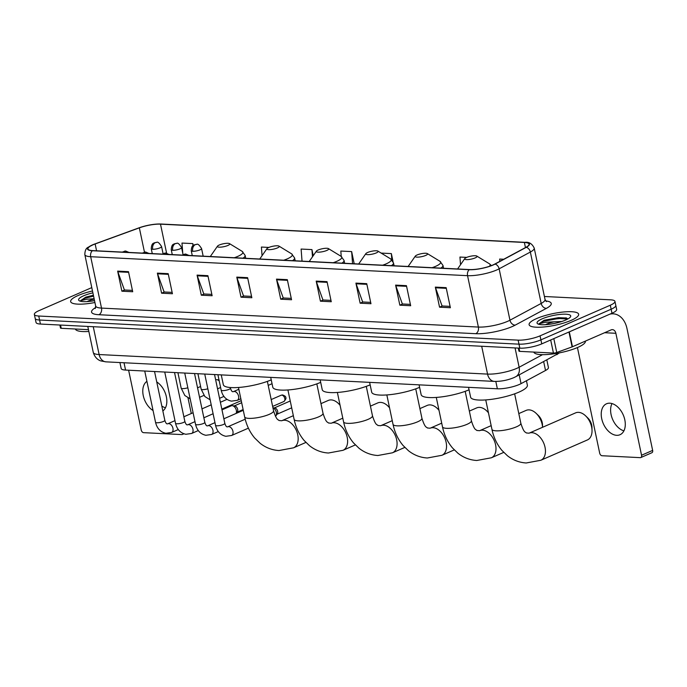 <?xml version="1.0" encoding="UTF-8"?>
<svg xmlns="http://www.w3.org/2000/svg" width="687" height="687" viewBox="0 0 687 687"><rect width="100%" height="100%" fill="white"/><g stroke="black" fill="none" stroke-linecap="round" stroke-linejoin="round"><path stroke-width="1.03" d="M546.843 360.014L548.424 367.528A15.827 3.693 168.1 0 1 545.53 370.482L521.047 383.647A15.827 3.693 168.1 0 1 519.286 384.497A15.827 3.693 168.1 0 1 497.362 388.79L125.558 370.07A15.827 3.693 168.1 0 1 121.17 368.498L119.916 362.556M91.783 287.604L39.004 310.636A15.827 3.693 -11.9 0 0 34.35 314.44L36.042 322.469A15.827 3.693 -11.9 0 0 40.43 324.049L519.827 348.172A15.827 3.693 -11.9 0 0 541.751 343.878L611.988 313.238A15.827 3.693 -11.9 0 0 616.643 309.425L615.801 305.414A15.827 3.693 -11.9 0 1 611.147 309.219A15.827 3.693 -11.9 0 0 615.801 305.414L614.951 301.395A15.827 3.693 -11.9 0 0 610.563 299.824L544.405 296.492M34.35 314.44A15.827 3.693 -11.9 0 0 38.738 316.02L518.135 340.142A15.827 3.693 -11.9 0 0 540.059 335.849L540.901 339.867L611.147 309.219L540.901 339.867A15.827 3.693 -11.9 0 1 518.977 344.161A15.827 3.693 -11.9 0 0 540.901 339.867L541.751 343.878M38.738 316.02L39.588 320.03L518.977 344.161L39.588 320.03A15.827 3.693 -11.9 0 1 35.2 318.459A15.827 3.693 -11.9 0 0 39.588 320.03L40.43 324.049M571.206 320.331A25.316 5.908 -11.9 0 0 578.652 314.234A25.316 5.908 -11.9 0 0 562.945 312.044A25.316 5.908 -11.9 0 0 536.556 318.588A25.316 5.908 -11.9 0 0 529.11 324.676A25.316 5.908 -11.9 0 0 544.817 326.875A25.316 5.908 -11.9 0 0 571.206 320.331A25.316 5.908 -11.9 0 0 578.652 314.234A25.316 5.908 -11.9 0 0 562.945 312.044A25.316 5.908 -11.9 0 0 536.556 318.588A25.316 5.908 -11.9 0 0 529.11 324.676A25.316 5.908 -11.9 0 0 544.817 326.875A25.316 5.908 -11.9 0 0 571.206 320.331M92.496 290.979A25.316 5.908 -11.9 0 0 78.095 295.513A25.316 5.908 -11.9 0 0 70.649 301.602A25.316 5.908 -11.9 0 0 94.926 302.512A25.316 5.908 -11.9 0 1 70.649 301.602A25.316 5.908 -11.9 0 1 78.095 295.513A25.316 5.908 -11.9 0 1 92.496 290.979M492.88 264.984A16.874 3.942 168.1 0 1 469.496 269.57L92.625 250.6A16.874 3.942 168.1 0 1 87.945 248.917A16.874 3.942 168.1 0 1 95.141 243.971L139.341 227.844A16.874 3.942 168.1 0 1 160.492 224.151L524.379 242.468A16.874 3.942 168.1 0 1 529.067 244.151A16.874 3.942 168.1 0 1 525.976 247.303L494.76 264.083A16.874 3.942 168.1 0 1 492.88 264.984M493.172 265.002A17.304 4.036 -11.9 0 0 495.095 264.074L526.311 247.294A17.304 4.036 -11.9 0 0 524.67 242.339L160.784 224.022A17.304 4.036 -11.9 0 0 157.589 224.031A17.304 4.036 -11.9 0 0 139.109 227.809L94.9 243.937A17.304 4.036 -11.9 0 0 94.162 244.211A17.304 4.036 -11.9 0 0 92.333 250.729L469.204 269.699A17.304 4.036 -11.9 0 0 493.172 265.002M132.428 290.386L124.407 289.983L117.846 271.803A4.216 3.074 -87.1 0 1 117.649 271.125L121.882 291.194L132.711 291.743L128.486 271.666L117.649 271.125M124.639 289.991L121.882 291.194M172.136 292.387L164.116 291.984L157.555 273.795A4.216 3.074 -87.1 0 1 157.366 273.125L161.591 293.194L172.42 293.744L168.195 273.666L157.366 273.125M164.348 291.992L161.591 293.194M211.845 294.38L203.824 293.976L197.263 275.796A4.216 3.074 -87.1 0 1 197.075 275.118L201.3 295.195L212.128 295.736L207.903 275.667L197.075 275.118M204.056 293.993L201.3 295.195M251.554 296.38L243.533 295.977L236.972 277.797A4.216 3.074 -87.1 0 1 236.783 277.119L241.008 297.188L251.837 297.737L247.612 277.66L236.783 277.119M243.765 295.985L241.008 297.188M450.097 306.376L442.084 305.973L435.515 287.793A4.216 3.074 -87.1 0 1 435.326 287.114L439.551 307.183L450.38 307.733L446.155 287.655L435.326 287.114M442.308 305.981L439.551 307.183M410.388 304.375L402.367 303.972L395.806 285.792A4.216 3.074 -87.1 0 1 395.618 285.114L399.843 305.183L410.671 305.732L406.446 285.655L395.618 285.114M402.599 303.98L399.843 305.183M370.679 302.374L362.659 301.971L356.098 283.791A4.216 3.074 -87.1 0 1 355.909 283.113L360.134 303.19L370.963 303.731L366.738 283.662L355.909 283.113M362.891 301.988L360.134 303.19M330.971 300.382L322.95 299.979L316.389 281.79A4.216 3.074 -87.1 0 1 316.2 281.112L320.425 301.189L331.254 301.73L327.029 281.661L316.2 281.112M323.182 299.987L320.425 301.189M291.262 298.381L283.242 297.978L276.681 279.798A4.216 3.074 -87.1 0 1 276.492 279.12L280.717 299.188L291.546 299.738L287.321 279.661L276.492 279.12M283.473 297.986L280.717 299.188M540.059 335.849L610.296 305.208A15.827 3.693 -11.9 0 0 614.951 301.395M268.883 247.432L261.404 247.054L262.065 255.693M193.21 245.474L192.815 243.602L181.986 243.061L182.759 253.194M393.024 261.515L391.358 253.597L381.139 253.082M431.127 255.899L430.594 255.573M466.705 257.393L459.947 257.05L460.53 264.718M503.743 259.257L499.655 259.051L499.827 261.361M313.229 255.719L311.941 249.596L301.112 249.055L302.031 261.137M354.209 263.765L351.65 251.597L340.821 251.056L341.224 256.431M351.65 251.597L352.568 263.679M391.358 253.597L391.83 259.849M311.941 249.596L312.491 256.783M192.815 243.602L192.97 245.671M533.808 352.079A26.372 6.157 -11.9 0 0 550.321 354.26A26.372 6.157 -11.9 0 0 577.638 347.467A26.372 6.157 -11.9 0 0 585.393 341.121L585.393 341.104M567.986 318.897L566.036 317.858L544.216 320.219L539.02 323.775L545.203 322.315L554.057 321.817A11.919 2.782 -11.9 0 0 546.775 324.066A11.919 2.782 -11.9 0 0 545.504 324.676M554.057 321.817L561.794 321.499M549.265 324.316L554.83 323.362M565.65 320.048A17.192 4.01 -11.9 0 0 570.408 316.956A17.192 4.01 -11.9 0 0 561.889 314.26A17.192 4.01 -11.9 0 0 542.112 318.862A17.192 4.01 -11.9 0 0 537.749 323.843A17.192 4.01 -11.9 0 0 565.65 320.048M539.02 323.775L543.726 321.233L558.711 318.45L567.677 319.06M544.216 320.219L558.54 317.652L566.543 318.012M616.643 435.318A16.874 10.872 -113.6 0 0 620.009 434.725A16.874 10.872 -113.6 0 0 624.148 417.353A16.874 10.872 -113.6 0 0 609.876 403.2A16.874 10.872 -113.6 0 0 606.509 403.784A16.874 10.872 -113.6 0 0 602.37 421.165A16.874 10.872 -113.6 0 0 616.643 435.318M519.003 348.129L519.681 351.366L553.439 353.066L550.682 339.979M609.833 314.174A21.099 15.363 -87.1 0 1 613.225 313.83A21.099 15.363 -87.1 0 1 626.956 328.455L652.65 450.397A2.636 1.7 66.4 0 1 651.903 452.724L640.808 457.559A2.636 1.7 -113.6 0 0 641.555 455.241L615.861 333.289A5.273 3.839 92.9 0 0 612.426 329.64A5.273 3.839 92.9 0 0 611.104 329.889L572.451 346.746A2.636 0.618 168.1 0 1 572.099 346.892L556.745 352.491A2.636 0.618 168.1 0 1 553.439 353.066M577.432 347.553L599.682 453.128A2.636 1.7 -113.6 0 0 602.018 455.73L640.284 457.654A2.636 1.7 -113.6 0 0 640.808 457.559M519.681 351.366A2.636 0.618 168.1 0 1 518.951 351.109L518.316 348.094M623.908 430.861A16.874 10.872 66.4 0 1 612.675 419.508A16.874 10.872 66.4 0 1 611.997 403.561M578.54 412.355A14.771 9.515 -113.6 0 0 575.594 412.87L529.016 433.196A14.771 9.515 66.4 0 1 531.961 432.681A14.771 9.515 66.4 0 1 544.447 445.064A14.771 9.515 66.4 0 1 540.824 460.264L587.411 439.946A14.771 9.515 -113.6 0 0 592.031 430.5A14.771 9.515 -113.6 0 0 585.668 415.91A14.771 9.515 -113.6 0 0 578.54 412.355M466.525 257.462A6.329 1.477 -11.9 0 0 464.773 258.604A6.329 1.477 -11.9 0 0 467.907 259.6A6.329 1.477 -11.9 0 0 475.189 257.9A6.329 1.477 -11.9 0 0 476.795 256.071A6.329 1.477 -11.9 0 0 466.525 257.462M468.534 387.339L470.604 397.155A29.009 6.776 -11.9 0 0 488.603 399.671A29.009 6.776 -11.9 0 0 518.84 392.174A29.009 6.776 -11.9 0 0 527.376 385.192L526.44 380.744M585.668 415.91L587.874 418.048A9.498 6.114 66.4 0 1 591.971 427.426L592.031 430.5M536.212 413.419L538.419 415.558A9.498 6.114 66.4 0 1 542.515 424.935L542.558 427.288A14.771 9.515 -113.6 0 0 536.212 413.419A14.771 9.515 -113.6 0 0 529.084 409.873A14.771 9.515 -113.6 0 0 526.139 410.388L518.805 413.583M417.069 254.98A6.329 1.477 -11.9 0 0 415.317 256.114A6.329 1.477 -11.9 0 0 418.452 257.11A6.329 1.477 -11.9 0 0 425.734 255.409A6.329 1.477 -11.9 0 0 427.34 253.58A6.329 1.477 -11.9 0 0 417.069 254.98M419.079 384.849L421.148 394.664A29.009 6.776 -11.9 0 0 438.933 397.198A29.009 6.776 -11.9 0 0 469.058 389.821M488.457 412.827A14.771 9.515 -113.6 0 0 486.757 410.938A14.771 9.515 -113.6 0 0 479.629 407.382A14.771 9.515 -113.6 0 0 476.684 407.898L469.35 411.092M367.614 252.49A6.329 1.477 -11.9 0 0 365.862 253.623A6.329 1.477 -11.9 0 0 368.996 254.619A6.329 1.477 -11.9 0 0 376.278 252.919A6.329 1.477 -11.9 0 0 377.884 251.09A6.329 1.477 -11.9 0 0 367.614 252.49M369.623 382.358L371.693 392.174A29.009 6.776 -11.9 0 0 389.477 394.716A29.009 6.776 -11.9 0 0 419.602 387.331M439.002 410.337A14.771 9.515 -113.6 0 0 437.301 408.447A14.771 9.515 -113.6 0 0 430.174 404.892A14.771 9.515 -113.6 0 0 427.228 405.407L419.894 408.61M318.158 249.999A6.329 1.477 -11.9 0 0 316.406 251.133A6.329 1.477 -11.9 0 0 319.541 252.129A6.329 1.477 -11.9 0 0 326.823 250.437A6.329 1.477 -11.9 0 0 328.429 248.6A6.329 1.477 -11.9 0 0 318.158 249.999M320.168 379.868L322.237 389.684A29.009 6.776 -11.9 0 0 340.022 392.225A29.009 6.776 -11.9 0 0 370.147 384.849M389.546 407.846A14.771 9.515 -113.6 0 0 387.846 405.957A14.771 9.515 -113.6 0 0 380.718 402.402A14.771 9.515 -113.6 0 0 377.773 402.917L370.439 406.12M268.703 247.509A6.329 1.477 -11.9 0 0 266.951 248.642A6.329 1.477 -11.9 0 0 270.085 249.639A6.329 1.477 -11.9 0 0 277.368 247.947A6.329 1.477 -11.9 0 0 278.974 246.109A6.329 1.477 -11.9 0 0 268.703 247.509M270.712 377.378L272.782 387.193A29.009 6.776 -11.9 0 0 290.567 389.735A29.009 6.776 -11.9 0 0 320.692 382.358M340.091 405.356A14.771 9.515 -113.6 0 0 338.39 403.467A14.771 9.515 -113.6 0 0 331.263 399.911A14.771 9.515 -113.6 0 0 328.317 400.427L320.984 403.63M219.247 245.019A6.329 1.477 -11.9 0 0 217.496 246.161A6.329 1.477 -11.9 0 0 220.63 247.148A6.329 1.477 -11.9 0 0 227.912 245.457A6.329 1.477 -11.9 0 0 229.518 243.627A6.329 1.477 -11.9 0 0 219.247 245.019M221.257 374.887L223.327 384.703A29.009 6.776 -11.9 0 0 241.111 387.245A29.009 6.776 -11.9 0 0 271.236 379.868M272.945 407.863A4.749 3.057 66.4 0 1 276.346 412.372A4.749 3.057 66.4 0 1 275.856 415.858A4.749 3.057 66.4 0 1 275.47 416.27M274.628 407.984A3.426 2.207 66.4 0 1 274.74 407.992A3.426 2.207 66.4 0 1 277.66 411.358A3.426 2.207 66.4 0 1 277.308 413.875L275.856 415.858M221.987 409.864L231.201 405.845A4.749 3.057 66.4 0 1 232.146 405.682A4.749 3.057 66.4 0 1 232.3 405.691A4.749 3.057 66.4 0 1 236.345 410.362A4.749 3.057 66.4 0 1 236.105 413.437M234.628 405.965A3.426 2.207 66.4 0 1 234.739 405.974A3.426 2.207 66.4 0 1 237.659 409.349A3.426 2.207 66.4 0 1 237.307 411.865L236.182 413.402M201.987 408.859L211.201 404.841A4.749 3.057 66.4 0 1 211.218 404.832M215.675 379.92L215.83 379.851A4.749 3.057 66.4 0 1 216.929 379.696A4.749 3.057 66.4 0 1 219.239 381.002M162.845 410.92A16.874 10.872 -113.6 0 0 166.357 396.76A16.874 10.872 -113.6 0 0 156.739 381.946M60.55 325.063L61.229 328.292L88.477 329.666M188.015 397.979L191.287 413.522M128.624 370.224L141.23 430.053A2.636 1.7 -113.6 0 0 143.566 432.655L181.823 434.579A2.636 1.7 -113.6 0 0 182.356 434.485A2.636 1.7 -113.6 0 0 183.103 433.488M146.915 381.345A16.874 10.872 -113.6 0 0 143.257 395.6A16.874 10.872 -113.6 0 0 153.064 410.534M61.229 328.292A2.636 0.618 168.1 0 1 60.499 328.034L59.863 325.02M165.455 407.786A16.874 10.872 66.4 0 1 161.814 406.034M75.347 329.004A26.372 6.157 -11.9 0 0 88.846 331.452M94.196 299.068A11.919 2.782 -11.9 0 0 88.322 300.992A11.919 2.782 -11.9 0 0 87.043 301.602M90.813 301.241L94.505 300.537M93.389 295.23L85.755 297.145L80.568 300.7L86.751 299.24L94.119 298.708M92.882 292.834A17.192 4.01 -11.9 0 0 83.659 295.788A17.192 4.01 -11.9 0 0 79.288 300.769A17.192 4.01 -11.9 0 0 94.531 300.648M80.568 300.7L85.274 298.158L93.587 296.149M85.755 297.145L93.415 295.358M519.2 374.87L521.047 383.647M495.816 381.44L497.362 388.79M543.683 361.705L545.53 370.482M124.021 362.762L125.558 370.07M93.26 326.703L99.126 354.544A10.545 7.686 92.9 0 0 105.996 361.851L100.989 360.95C100.156 360.735 95.278 359.207 93.277 352.448A21.099 4.929 -11.9 0 0 99.126 354.544L487.555 374.097A21.099 4.929 -11.9 0 0 516.779 368.369A21.099 4.929 -11.9 0 0 519.132 367.236L515.061 347.931M481.69 346.257L487.555 374.097A10.545 7.686 92.9 0 0 494.417 381.405L105.996 361.851M611.988 313.238L610.296 305.208M519.827 348.172L518.135 340.142M559.562 352.843L515.731 376.734A10.545 8.029 -118.3 0 0 519.132 367.236L542.524 354.664M556.745 354.69A10.545 8.029 -118.3 0 0 558.72 353.006M545.676 300.923A26.372 6.157 168.1 0 1 546.431 308.343L515.216 325.123A26.372 6.157 168.1 0 1 475.748 333.693L98.876 314.723A5.273 3.839 92.9 0 0 101.513 308.094L478.384 327.064A21.099 4.929 -11.9 0 0 507.616 321.336A21.099 4.929 -11.9 0 0 509.96 320.211L541.184 303.431A21.099 4.929 -11.9 0 0 545.04 299.48L546.431 301.636M98.876 314.723A26.372 6.157 168.1 0 1 95.656 307.57M95.656 305.99A21.099 4.929 -11.9 0 0 101.513 308.094L90.684 256.706A21.099 4.929 168.1 0 1 84.827 254.602L95.656 305.99L95.253 308.523M525.229 242.374A5.273 3.839 92.9 0 0 524.92 242.339C529.033 241.781 532.133 243.705 534.211 248.093A21.099 4.929 168.1 0 1 530.355 252.043L499.131 268.823A21.099 4.929 168.1 0 1 496.787 269.948A21.099 4.929 168.1 0 1 467.555 275.676A5.273 3.839 -87.1 0 1 469.204 269.699M495.095 264.074A5.273 4.01 -118.3 0 1 499.131 268.823L509.96 320.211A5.273 4.01 61.7 0 0 515.216 325.123M160.784 224.022A5.273 3.839 -87.1 0 1 161.033 224.022L524.92 242.339A5.273 3.839 92.9 0 0 524.67 242.339M157.589 224.031L161.033 224.022A5.273 3.839 -87.1 0 1 161.273 224.048M546.431 308.343A5.273 4.01 61.7 0 1 541.184 303.431L530.355 252.043A5.273 4.01 -118.3 0 0 526.311 247.294M92.333 250.729A5.273 3.839 92.9 0 0 90.684 256.706L467.555 275.676L478.384 327.064A5.273 3.839 92.9 0 1 475.748 333.693M160.492 224.151L166.615 253.185M139.341 227.844L144.459 252.129M95.141 243.971L96.575 250.798M524.379 242.468L525.461 247.586M276.681 279.798L287.458 280.339M316.389 281.79L327.167 282.34M356.098 283.791L366.875 284.332M395.806 285.792L406.584 286.333M435.515 287.793L446.292 288.334M236.972 277.797L247.749 278.338M197.263 275.796L208.041 276.337M157.555 273.795L168.332 274.345M117.846 271.803L128.624 272.344M604.603 332.723L615.861 333.289M569.308 331.855L572.451 346.746M641.555 455.241L652.65 450.397M572.099 346.892L568.965 332.01M553.816 338.614L556.745 352.491M529.016 433.196L526.276 432.947C525.478 431.676 524.129 433.634 520.84 423.252A14.771 3.444 168.1 0 1 516.495 426.807A14.771 3.444 168.1 0 1 496.04 430.818A14.771 3.444 168.1 0 1 491.944 429.341L485.743 399.92M489.307 266.341A17.441 4.07 -11.9 0 0 489.453 263.808L491.394 265.594M442.488 426.859C444.197 434.957 447.52 441.981 452.475 447.924L457.911 453.214C463.519 457.645 469.814 460.067 476.787 460.488L491.368 457.782A14.771 9.515 66.4 0 0 494.992 442.574A14.771 9.515 66.4 0 0 482.506 430.191A14.771 9.515 66.4 0 0 479.56 430.706L476.821 430.466C476.022 429.186 474.674 431.144 471.385 420.762A14.771 3.444 168.1 0 1 467.04 424.317A14.771 3.444 168.1 0 1 446.584 428.327A14.771 3.444 168.1 0 1 442.488 426.859L436.288 397.43M432.123 267.69A17.441 4.07 -11.9 0 0 435.567 266.367A17.441 4.07 -11.9 0 0 439.998 261.318L442.96 265.405A18.987 4.431 -11.9 0 1 440.882 268.128M393.033 424.368C394.742 432.467 398.065 439.491 403.02 445.442L408.456 450.724C414.063 455.155 420.358 457.576 427.331 457.997L441.913 455.292A14.771 9.515 66.4 0 0 445.537 440.084A14.771 9.515 66.4 0 0 433.05 427.7A14.771 9.515 66.4 0 0 430.105 428.216L427.366 427.975C426.567 426.696 425.219 428.654 421.93 418.28A14.771 3.444 168.1 0 1 417.584 421.827A14.771 3.444 168.1 0 1 397.129 425.837A14.771 3.444 168.1 0 1 393.033 424.368L386.833 394.939M382.668 265.199A17.441 4.07 -11.9 0 0 386.111 263.877A17.441 4.07 -11.9 0 0 390.542 258.827L393.505 262.915A18.987 4.431 -11.9 0 1 391.427 265.637M343.577 421.878C345.286 429.976 348.61 437.001 353.565 442.952L359 448.233C364.608 452.664 370.903 455.086 377.876 455.507L392.457 452.802A14.771 9.515 66.4 0 0 396.081 437.593A14.771 9.515 66.4 0 0 383.595 425.21A14.771 9.515 66.4 0 0 380.65 425.725L377.91 425.485C377.111 424.205 375.763 426.163 372.474 415.79A14.771 3.444 168.1 0 1 368.129 419.345A14.771 3.444 168.1 0 1 347.674 423.347A14.771 3.444 168.1 0 1 343.577 421.878L337.377 392.449M333.212 262.709A17.441 4.07 -11.9 0 0 336.656 261.395A17.441 4.07 -11.9 0 0 341.087 256.345L344.05 260.425A18.987 4.431 -11.9 0 1 341.971 263.147M294.122 419.388C295.831 427.486 299.154 434.51 304.109 440.461L309.545 445.743C315.153 450.174 321.447 452.596 328.42 453.016L343.002 450.311A14.771 9.515 66.4 0 0 346.626 435.111A14.771 9.515 66.4 0 0 334.14 422.728A14.771 9.515 66.4 0 0 331.194 423.244L328.455 422.994C327.656 421.724 326.308 423.681 323.019 413.299A14.771 3.444 168.1 0 1 318.674 416.854A14.771 3.444 168.1 0 1 298.218 420.856A14.771 3.444 168.1 0 1 294.122 419.388L287.922 389.967M283.757 260.218A17.441 4.07 -11.9 0 0 287.2 258.905A17.441 4.07 -11.9 0 0 291.632 253.855L294.594 257.934A18.987 4.431 -11.9 0 1 292.516 260.656M244.666 416.897C246.375 424.995 249.699 432.02 254.654 437.971L260.09 443.252C265.697 447.684 271.992 450.114 278.965 450.535L293.547 447.821A14.771 9.515 66.4 0 0 297.17 432.621A14.771 9.515 66.4 0 0 284.684 420.238A14.771 9.515 66.4 0 0 281.739 420.753L278.999 420.504C278.201 419.233 276.852 421.191 273.563 410.809A14.771 3.444 168.1 0 1 269.218 414.364A14.771 3.444 168.1 0 1 248.763 418.366A14.771 3.444 168.1 0 1 244.666 416.897L238.466 387.477M234.301 257.728A17.441 4.07 -11.9 0 0 237.745 256.414A17.441 4.07 -11.9 0 0 242.176 251.365L245.139 255.444A18.987 4.431 -11.9 0 1 243.061 258.166M183.163 255.152A5.273 3.839 -87.1 0 1 184.356 254.31A5.273 3.839 92.9 0 1 185.679 254.061L188.977 255.452M223.43 424.497A4.749 1.108 -11.9 0 0 224.829 423.355C225.585 425.725 226.375 426.902 227.208 426.893L227.792 426.79A4.749 3.057 66.4 0 1 228.737 426.627A4.749 3.057 66.4 0 1 228.943 426.644A4.749 3.057 66.4 0 1 232.799 430.749A4.749 3.057 66.4 0 1 231.588 435.498L225.86 436.297C220.424 435.111 216.98 431.445 215.538 425.313A4.749 1.108 -11.9 0 0 216.654 425.768A4.749 1.108 -11.9 0 0 223.43 424.497M163.162 254.147A5.273 3.839 -87.1 0 1 164.356 253.305A5.273 3.839 92.9 0 1 165.679 253.056L168.985 254.439M281.764 395.137A3.426 2.207 66.4 0 1 284.667 398.013A3.426 2.207 66.4 0 1 283.825 401.543C285.801 399.516 286.419 398.091 285.68 397.249C285.895 396.614 284.873 395.858 282.623 394.973A3.426 2.499 92.9 0 0 281.764 395.137A3.426 2.207 66.4 0 0 281.077 395.257L271.193 399.568M203.429 423.493A4.749 1.108 -11.9 0 0 204.829 422.35C205.585 424.721 206.383 425.897 207.208 425.888L207.792 425.785A4.749 3.057 66.4 0 1 208.736 425.622A4.749 3.057 66.4 0 1 208.942 425.639A4.749 3.057 66.4 0 1 212.798 429.744A4.749 3.057 66.4 0 1 211.587 434.485L205.86 435.283C200.424 434.098 196.98 430.44 195.537 424.308A4.749 1.108 -11.9 0 0 196.662 424.764A4.749 1.108 -11.9 0 0 203.429 423.493M143.162 253.142A5.273 3.839 -87.1 0 1 144.356 252.301A5.273 3.839 92.9 0 1 145.678 252.052L148.985 253.434M183.438 422.488A4.749 1.108 -11.9 0 0 184.829 421.346C185.584 423.707 186.383 424.892 187.208 424.884L187.791 424.781A4.749 3.057 66.4 0 1 188.745 424.618A4.749 3.057 66.4 0 1 188.951 424.635A4.749 3.057 66.4 0 1 192.798 428.74A4.749 3.057 66.4 0 1 191.596 433.48L185.868 434.278C180.423 433.093 176.988 429.435 175.537 423.295A4.749 1.108 -11.9 0 0 176.662 423.759A4.749 1.108 -11.9 0 0 183.438 422.488M123.171 252.138A5.273 3.839 -87.1 0 1 124.356 251.296A5.273 3.839 92.9 0 1 125.678 251.047L128.984 252.43M163.437 421.475A4.749 1.108 -11.9 0 0 164.828 420.332C165.593 422.703 166.383 423.888 167.207 423.879L167.8 423.776A4.749 3.057 66.4 0 1 168.744 423.604A4.749 3.057 66.4 0 1 168.95 423.63A4.749 3.057 66.4 0 1 172.798 427.726A4.749 3.057 66.4 0 1 171.595 432.475L165.868 433.274C160.423 432.089 156.988 428.43 155.537 422.29A4.749 1.108 -11.9 0 0 156.662 422.754A4.749 1.108 -11.9 0 0 163.437 421.475M192.712 251.279A5.273 1.228 -11.9 0 0 200.02 249.845A5.273 1.228 -11.9 0 0 201.574 248.582C199.307 244.941 197.676 243.55 196.68 244.4A5.273 3.839 92.9 0 0 195.357 244.649A5.273 3.839 -87.1 0 0 192.712 251.279A5.273 1.228 -11.9 0 1 191.252 250.755C191.621 244.46 194.095 245.405 194.378 244.804L196.68 244.4M229.054 389.34A4.749 1.108 -11.9 0 0 230.454 388.198C231.21 390.568 232.008 391.745 232.833 391.736L233.417 391.633A4.749 3.057 66.4 0 1 234.576 391.487A4.749 3.057 66.4 0 1 238.569 396.15A4.749 3.057 66.4 0 1 237.221 400.341L231.493 401.139C226.049 399.954 222.614 396.287 221.162 390.156A4.749 1.108 -11.9 0 0 222.287 390.611A4.749 1.108 -11.9 0 0 229.054 389.34M172.712 250.274A5.273 1.228 -11.9 0 0 180.02 248.84A5.273 1.228 -11.9 0 0 181.574 247.569C179.307 243.937 177.675 242.545 176.679 243.396A5.273 3.839 92.9 0 0 175.357 243.645A5.273 3.839 -87.1 0 0 172.712 250.274A5.273 1.228 -11.9 0 1 171.252 249.75C171.621 243.456 174.094 244.4 174.378 243.791L176.679 243.396M197.916 373.711L201.162 389.151A4.749 1.108 -11.9 0 0 202.287 389.606A4.749 1.108 -11.9 0 0 207.843 388.782M152.72 249.269A5.273 1.228 -11.9 0 0 160.019 247.835A5.273 1.228 -11.9 0 0 161.574 246.564C159.307 242.932 157.675 241.541 156.679 242.382A5.273 3.839 92.9 0 0 155.356 242.631A5.273 3.839 -87.1 0 0 152.72 249.269A5.273 1.228 -11.9 0 1 151.252 248.737C151.621 242.451 154.094 243.387 154.377 242.786L156.679 242.382M177.916 372.706L181.17 388.138A4.749 1.108 -11.9 0 0 182.287 388.602A4.749 1.108 -11.9 0 0 187.843 387.777M515.731 376.734L513.782 377.678C507.453 380.263 500.995 381.508 494.417 381.405M93.277 352.448L87.79 326.428M94.162 244.211L88.365 247.157C86.098 248.067 84.913 250.549 84.827 254.602M534.211 248.093L545.04 299.48M610.889 313.719L613.225 313.83M491.944 429.341C493.652 437.439 496.976 444.463 501.931 450.414L507.367 455.696C512.974 460.127 519.269 462.557 526.242 462.978L540.824 460.264M464.773 258.604L457.585 268.969M476.795 256.071L489.453 263.808M514.64 393.831L520.84 423.252M479.56 430.706L491.162 425.648M415.317 256.114L408.13 266.479M443.562 268.265L442.96 265.405M427.34 253.58L439.998 261.318M491.368 457.782L503.717 452.389M465.185 391.341L471.385 420.762M430.105 428.216L441.707 423.158M365.862 253.623L358.674 263.988M394.106 265.775L393.505 262.915M377.884 251.09L390.542 258.827M441.913 455.292L454.262 449.899M415.729 388.851L421.93 418.28M488.397 412.518L486.757 410.938M380.65 425.725L392.251 420.667M316.406 251.133L309.219 261.498M344.651 263.284L344.05 260.425M328.429 248.6L341.087 256.345M392.457 452.802L404.806 447.417M366.274 386.36L372.474 415.79M438.941 410.027L437.301 408.447M331.194 423.244L342.796 418.177M266.951 248.642L259.763 259.008M295.195 260.794L294.594 257.934M278.974 246.109L291.632 253.855M343.002 450.311L355.351 444.927M316.819 383.87L323.019 413.299M389.486 407.537L387.846 405.957M281.739 420.753L293.34 415.687M217.496 246.161L210.308 256.526M245.74 258.303L245.139 255.444M229.518 243.627L242.176 251.365M293.547 447.821L305.895 442.437M267.363 381.379L273.563 410.809M340.031 405.047L338.39 403.467M204.735 374.054L215.538 425.313M227.792 426.79L245.199 419.199M274.74 407.992L272.928 407.777M290.24 400.985L274.311 407.941M214.542 374.552L224.829 423.355M182.253 255.109L185.679 254.061M231.588 435.498L248.402 428.164M291.683 407.838L277.05 414.227M184.734 373.05L195.537 424.308M207.792 425.785L214.979 422.651M223.859 418.778L243.275 410.311M194.541 373.548L204.829 422.35M162.252 254.104L165.679 253.056M211.587 434.485L218.286 431.573M283.825 401.543L272.636 406.421M281.077 395.257L282.623 394.973M164.743 372.045L175.537 423.295M187.791 424.781L194.979 421.646M203.867 417.773L213.099 413.746M234.739 405.974L232.3 405.691M241.678 402.711L234.31 405.923M174.541 372.543L184.829 421.346M142.252 253.099L145.678 252.052M191.596 433.48L198.285 430.56M243.121 409.564L237.049 412.209M144.742 371.04L155.537 422.29M167.8 423.776L174.979 420.642M183.867 416.769L193.099 412.732M226.993 399.387L220.381 402.273M154.549 371.53L164.828 420.332M122.252 252.086L125.678 251.047M171.595 432.475L178.285 429.555M241.24 400.65L221.824 409.126M217.916 374.724L221.162 390.156M233.417 391.633L238.844 389.271M192.274 255.616L191.252 250.755M230.317 387.528L230.454 388.198M237.221 400.341L240.836 398.761M272.043 383.707L268.205 385.381M203.172 256.165L201.574 248.582M217.547 388.825L220.604 387.494M172.274 254.611L171.252 249.75M201.162 389.151L204.829 396.511L210.17 399.851M219.548 398.314L223.91 396.416M183.06 254.611L181.574 247.569M197.555 387.82L200.604 386.489M219.016 379.937L216.929 379.696M152.274 253.597L151.252 248.737M181.17 388.138L184.829 395.506L190.17 398.846M199.548 397.309L203.91 395.403M163.059 253.606L161.574 246.564M183.918 433.806L182.356 434.485"/></g></svg>
